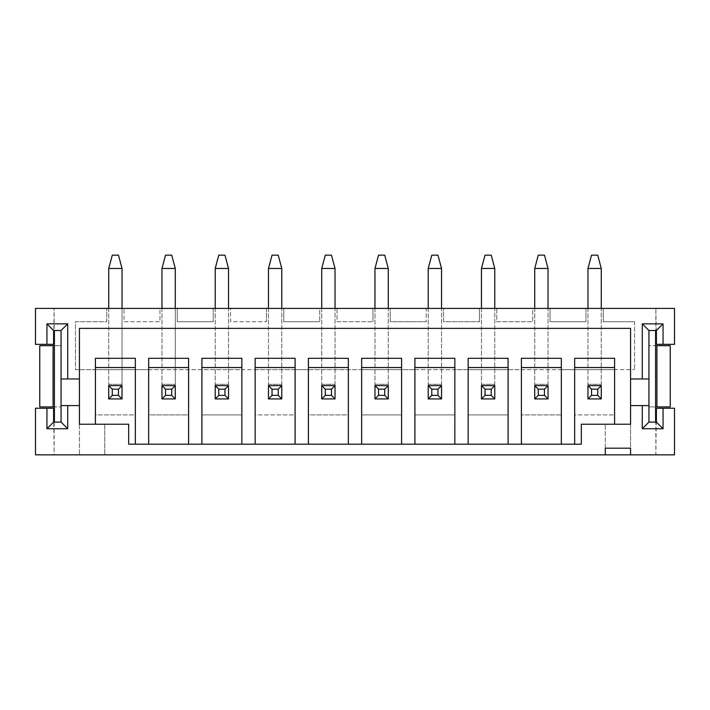 <?xml version="1.0" encoding="UTF-8"?>
<svg xmlns="http://www.w3.org/2000/svg" width="710" height="710" viewBox="0 0 710 710"><rect width="100%" height="100%" fill="white"/><g stroke="black" fill="none" stroke-linecap="round" stroke-linejoin="round"><path stroke-width="0.53" stroke-dasharray="3.55 2.66" d="M601.281 398.931L601.281 385.619L587.969 385.619L587.969 398.931L601.281 398.931L587.969 398.931L587.969 385.619L601.281 385.619L601.281 398.931L587.969 398.931L587.969 385.619L601.281 385.619L601.281 398.931L601.281 268.469L597.713 255.156L591.536 255.156L587.969 268.469L601.281 268.469M548.031 398.931L548.031 385.619L534.719 385.619L534.719 398.931L548.031 398.931L534.719 398.931L534.719 385.619L548.031 385.619L548.031 398.931L534.719 398.931L534.719 385.619L548.031 385.619L548.031 398.931L548.031 268.469L544.463 255.156L538.286 255.156L534.719 268.469L548.031 268.469M494.781 398.931L494.781 385.619L481.469 385.619L481.469 398.931L494.781 398.931L481.469 398.931L481.469 385.619L494.781 385.619L494.781 398.931L481.469 398.931L481.469 385.619L494.781 385.619L494.781 398.931L494.781 268.469L491.214 255.156L485.036 255.156L481.469 268.469L494.781 268.469M441.531 398.931L441.531 385.619L428.219 385.619L428.219 398.931L441.531 398.931L428.219 398.931L428.219 385.619L441.531 385.619L441.531 398.931L428.219 398.931L428.219 385.619L441.531 385.619L441.531 398.931L441.531 268.469L437.964 255.156L431.786 255.156L428.219 268.469L441.531 268.469M388.281 398.931L388.281 385.619L374.969 385.619L374.969 398.931L388.281 398.931L374.969 398.931L374.969 385.619L388.281 385.619L388.281 398.931L374.969 398.931L374.969 385.619L388.281 385.619L388.281 398.931L388.281 268.469L384.714 255.156L378.536 255.156L374.969 268.469L388.281 268.469M335.031 398.931L335.031 385.619L321.719 385.619L321.719 398.931L335.031 398.931L321.719 398.931L321.719 385.619L335.031 385.619L335.031 398.931L321.719 398.931L321.719 385.619L335.031 385.619L335.031 398.931L335.031 268.469L331.464 255.156L325.286 255.156L321.719 268.469L335.031 268.469M281.781 398.931L281.781 385.619L268.469 385.619L268.469 398.931L281.781 398.931L268.469 398.931L268.469 385.619L281.781 385.619L281.781 398.931L268.469 398.931L268.469 385.619L281.781 385.619L281.781 398.931L281.781 268.469L278.214 255.156L272.036 255.156L268.469 268.469L281.781 268.469M228.531 398.931L228.531 385.619L215.219 385.619L215.219 398.931L228.531 398.931L215.219 398.931L215.219 385.619L228.531 385.619L228.531 398.931L215.219 398.931L215.219 385.619L228.531 385.619L228.531 398.931L228.531 268.469L224.963 255.156L218.786 255.156L215.219 268.469L228.531 268.469M175.281 385.619L161.969 385.619L161.969 398.931L175.281 398.931L175.281 385.619L175.281 398.931L161.969 398.931L161.969 385.619L175.281 385.619L175.281 398.931L161.969 398.931L161.969 385.619L175.281 385.619L175.281 268.469L171.713 255.156L165.536 255.156L161.969 268.469L175.281 268.469M122.031 385.619L108.719 385.619L108.719 398.931L122.031 398.931L122.031 385.619L122.031 398.931L108.719 398.931L108.719 385.619L122.031 385.619L122.031 398.931L108.719 398.931L108.719 385.619L122.031 385.619L122.031 268.469L118.463 255.156L112.286 255.156L108.719 268.469L122.031 268.469M95.406 358.319L95.406 424.225L128.688 424.225L128.688 444.194L581.312 444.194L581.312 424.225L630.569 424.225L630.569 454.844L655.862 454.844L656.395 408.25L674.5 408.25L674.5 454.844L655.862 454.844L655.862 422.095L648.94 422.095L648.94 330.505L655.862 330.505L655.862 308.406L656.395 344.35L674.5 344.35L674.5 308.406L603.278 308.406L603.278 321.719L634.562 321.719L603.278 321.719L603.278 308.406L585.972 308.406L585.972 321.719L585.972 308.406L550.028 308.406L550.028 321.719L585.972 321.719L550.028 321.719L550.028 308.406L532.722 308.406L532.722 321.719L532.722 308.406L496.778 308.406L496.778 321.719L532.722 321.719L496.778 321.719L496.778 308.406L479.472 308.406L479.472 321.719L479.472 308.406L443.528 308.406L443.528 321.719L479.472 321.719L443.528 321.719L443.528 308.406L426.222 308.406L426.222 321.719L426.222 308.406L390.278 308.406L390.278 321.719L426.222 321.719L390.278 321.719L390.278 308.406L372.972 308.406L372.972 321.719L372.972 308.406L337.028 308.406L337.028 321.719L372.972 321.719L337.028 321.719L337.028 308.406L319.722 308.406L319.722 321.719L319.722 308.406L283.778 308.406L283.778 321.719L319.722 321.719L283.778 321.719L283.778 308.406L266.472 308.406L266.472 321.719L266.472 308.406L230.528 308.406L230.528 321.719L266.472 321.719L230.528 321.719L230.528 308.406L213.222 308.406L213.222 321.719L213.222 308.406L177.278 308.406L177.278 321.719L213.222 321.719L177.278 321.719L177.278 308.406L159.972 308.406L159.972 321.719L124.028 321.719L124.028 308.406L124.028 321.719L159.972 321.719L159.972 308.406L35.5 308.406L35.5 344.35L53.605 344.35L54.137 308.406L54.137 330.505L61.06 330.505L61.06 422.095L54.137 422.095L54.137 454.844L35.5 454.844L35.5 408.25L53.605 408.25L54.137 454.844L605.275 454.844L605.275 424.225L605.275 454.844L630.569 454.844L630.569 424.225L605.275 424.225L614.594 424.225L614.594 358.319M241.844 369.644L241.844 414.906L201.906 414.906L201.906 369.644L188.594 369.644L188.594 414.906L148.656 414.906L148.656 369.644L135.344 369.644L135.344 414.906L95.406 414.906L95.406 369.644L75.438 369.644L75.438 321.719L106.722 321.719L106.722 308.406L106.722 321.719L75.438 321.719L75.438 369.644L634.562 369.644L614.594 369.644L614.594 414.906L574.656 414.906L574.656 369.644L561.344 369.644L561.344 414.906L521.406 414.906L521.406 369.644L508.094 369.644L508.094 414.906L468.156 414.906L468.156 369.644L454.844 369.644L454.844 414.906L414.906 414.906L414.906 369.644L401.594 369.644L401.594 414.906L361.656 414.906L361.656 369.644L348.344 369.644L348.344 414.906L308.406 414.906L308.406 369.644L295.094 369.644L295.094 414.906L255.156 414.906L255.156 369.644L241.844 369.644L241.844 414.906L201.906 414.906L201.906 369.644L241.844 369.644M634.562 321.719L634.562 369.644L634.562 321.719M104.725 424.225L104.725 454.844L104.725 424.225L79.431 424.225L79.431 454.844L79.431 424.225L104.725 424.225M630.569 424.225L630.569 328.375L79.431 328.375L79.431 424.225M79.431 378.962L61.06 378.962M79.431 405.587L61.06 405.587M648.94 378.962L630.569 378.962M648.94 405.587L630.569 405.587M135.344 358.319L135.344 444.194M148.656 444.194L148.656 358.319M188.594 358.319L188.594 444.194M201.906 444.194L201.906 358.319M241.844 358.319L241.844 444.194M255.156 444.194L255.156 358.319M295.094 358.319L295.094 444.194M308.406 444.194L308.406 358.319M348.344 358.319L348.344 444.194M361.656 444.194L361.656 358.319M401.594 358.319L401.594 444.194M414.906 444.194L414.906 358.319M454.844 358.319L454.844 444.194M468.156 444.194L468.156 358.319M508.094 358.319L508.094 444.194M521.406 444.194L521.406 358.319M561.344 358.319L561.344 444.194M574.656 444.194L574.656 358.319M148.656 369.644L188.594 369.644L188.594 414.906L148.656 414.906L148.656 369.644M95.406 369.644L135.344 369.644L135.344 414.906L95.406 414.906L95.406 369.644M574.656 369.644L614.594 369.644L614.594 414.906L574.656 414.906L574.656 369.644M521.406 369.644L561.344 369.644L561.344 414.906L521.406 414.906L521.406 369.644M468.156 369.644L508.094 369.644L508.094 414.906L468.156 414.906L468.156 369.644M414.906 369.644L454.844 369.644L454.844 414.906L414.906 414.906L414.906 369.644M361.656 369.644L401.594 369.644L401.594 414.906L361.656 414.906L361.656 369.644M308.406 369.644L348.344 369.644L348.344 414.906L308.406 414.906L308.406 369.644M255.156 369.644L295.094 369.644L295.094 414.906L255.156 414.906L255.156 369.644M605.275 454.844L605.275 448.188L630.569 448.188L630.569 454.844M108.719 398.931L108.719 268.469M108.719 385.619L108.719 308.406M122.031 398.931L122.031 308.406M161.969 398.931L161.969 268.469M161.969 385.619L161.969 308.406M175.281 398.931L175.281 308.406M215.219 398.931L215.219 268.469M215.219 385.619L215.219 308.406M228.531 385.619L228.531 308.406M268.469 398.931L268.469 268.469M268.469 385.619L268.469 308.406M281.781 385.619L281.781 308.406M321.719 398.931L321.719 268.469M321.719 385.619L321.719 308.406M335.031 385.619L335.031 308.406M374.969 398.931L374.969 268.469M374.969 385.619L374.969 308.406M388.281 385.619L388.281 308.406M428.219 398.931L428.219 268.469M428.219 385.619L428.219 308.406M441.531 385.619L441.531 308.406M481.469 398.931L481.469 268.469M481.469 385.619L481.469 308.406M494.781 385.619L494.781 308.406M534.719 398.931L534.719 268.469M534.719 385.619L534.719 308.406M548.031 385.619L548.031 308.406M587.969 398.931L587.969 268.469M587.969 385.619L587.969 308.406M601.281 385.619L601.281 308.406M655.596 330.505L648.94 330.372L648.94 422.228L648.94 330.372L655.596 330.372L655.596 345.681L648.94 345.681L670.24 345.681L670.24 406.919L656.928 406.919L656.928 345.681M655.596 345.681L655.596 406.919L648.94 406.919L656.928 406.919M655.596 406.919L655.596 422.095M648.94 422.228L655.596 422.228L648.94 422.228M54.404 422.095L61.06 422.228L61.06 330.372L61.06 422.228L54.404 422.228L54.404 406.919L61.06 406.919L39.76 406.919L39.76 345.681L53.072 345.681L53.072 406.919M54.404 406.919L54.404 345.681L61.06 345.681L53.072 345.681M54.404 345.681L54.404 330.505M61.06 330.372L54.404 330.372L61.06 330.372M108.719 384.287L122.031 384.287L108.719 384.287M161.969 384.287L175.281 384.287L161.969 384.287M215.219 384.287L228.531 384.287L215.219 384.287M268.469 384.287L281.781 384.287L268.469 384.287M321.719 384.287L335.031 384.287L321.719 384.287M374.969 384.287L388.281 384.287L374.969 384.287M428.219 384.287L441.531 384.287L428.219 384.287M481.469 384.287L494.781 384.287L481.469 384.287M534.719 384.287L548.031 384.287L534.719 384.287M587.969 384.287L601.281 384.287L587.969 384.287"/><path stroke-width="1.06" d="M201.906 444.194L201.906 367.54L241.844 367.54L241.844 444.194M255.156 444.194L255.156 367.54L295.094 367.54L295.094 444.194M308.406 444.194L308.406 367.54L348.344 367.54L348.344 444.194M361.656 444.194L361.656 367.54L401.594 367.54L401.594 444.194M414.906 444.194L414.906 367.54L454.844 367.54L454.844 444.194M468.156 444.194L468.156 367.54L508.094 367.54L508.094 444.194M521.406 444.194L521.406 367.54L561.344 367.54L561.344 444.194M241.844 367.54L241.844 358.319L201.906 358.319L201.906 367.54M255.156 367.54L255.156 358.319L295.094 358.319L295.094 367.54M308.406 367.54L308.406 358.319L348.344 358.319L348.344 367.54M361.656 367.54L361.656 358.319L401.594 358.319L401.594 367.54M414.906 367.54L414.906 358.319L454.844 358.319L454.844 367.54M468.156 367.54L468.156 358.319L508.094 358.319L508.094 367.54M521.406 367.54L521.406 358.319L561.344 358.319L561.344 367.54M148.656 444.194L148.656 367.54L188.594 367.54L188.594 444.194M188.594 367.54L188.594 358.319L148.656 358.319L148.656 367.54M648.94 405.587L648.94 422.095L656.395 422.095L656.395 408.25L663.051 408.25L663.051 428.751L642.284 428.751L642.284 405.587L648.94 405.587L648.94 378.962L630.569 378.962L630.569 328.375L79.431 328.375L79.431 424.225L95.406 424.225L95.406 367.54L135.344 367.54L135.344 444.194M135.344 367.54L135.344 358.319L95.406 358.319L95.406 367.54M663.051 408.25L674.5 408.25L674.5 454.844L35.5 454.844L35.5 408.25L53.605 408.25L53.605 422.095L61.06 422.095L61.06 405.587L67.716 405.587L67.716 428.751L46.949 428.751L46.949 408.25M642.284 378.962L642.284 323.849L663.051 323.849L663.051 344.35L674.5 344.35L674.5 308.406L35.5 308.406L35.5 344.35L46.949 344.35L46.949 323.849L67.716 323.849L67.716 378.962L61.06 378.962L61.06 405.587M574.656 444.194L574.656 358.319L614.594 358.319L614.594 424.225L630.569 424.225L630.569 378.962M79.431 424.225L128.688 424.225L128.688 444.194L581.312 444.194L581.312 424.225L630.569 424.225M614.594 367.54L574.656 367.54M79.431 378.962L67.716 378.962M79.431 405.587L67.716 405.587M642.284 405.587L630.569 405.587M630.569 454.844L630.569 448.188L605.275 448.188L605.275 454.844M61.06 378.962L61.06 330.505L53.605 330.505L53.605 344.35L46.949 344.35M663.051 344.35L656.395 344.35L656.395 330.505L648.94 330.505L648.94 378.962M648.94 422.095L642.284 428.751M656.395 422.095L663.051 428.751M642.284 323.849L648.94 330.505M663.051 323.849L656.395 330.505M67.716 428.751L61.06 422.095M46.949 428.751L53.605 422.095M46.949 323.849L53.605 330.505M67.716 323.849L61.06 330.505M108.719 308.406L108.719 268.469L122.031 268.469L118.463 255.156L112.286 255.156L108.719 268.469M122.031 308.406L122.031 268.469M122.031 398.931L108.719 398.931L108.719 385.619L122.031 385.619L122.031 398.931L118.463 395.363L118.463 389.186L112.286 389.186L112.286 395.363L118.463 395.363M122.031 385.619L118.463 389.186M112.286 389.186L108.719 385.619M112.286 395.363L108.719 398.931M161.969 308.406L161.969 268.469L175.281 268.469L171.713 255.156L165.536 255.156L161.969 268.469M175.281 308.406L175.281 268.469M175.281 398.931L161.969 398.931L161.969 385.619L175.281 385.619L175.281 398.931L171.713 395.363L171.713 389.186L165.536 389.186L165.536 395.363L171.713 395.363M175.281 385.619L171.713 389.186M165.536 389.186L161.969 385.619M165.536 395.363L161.969 398.931M215.219 308.406L215.219 268.469L228.531 268.469L224.963 255.156L218.786 255.156L215.219 268.469M228.531 308.406L228.531 268.469M228.531 398.931L215.219 398.931L215.219 385.619L228.531 385.619L228.531 398.931L224.963 395.363L224.963 389.186L218.786 389.186L218.786 395.363L224.963 395.363M228.531 385.619L224.963 389.186M218.786 389.186L215.219 385.619M218.786 395.363L215.219 398.931M268.469 308.406L268.469 268.469L281.781 268.469L278.214 255.156L272.036 255.156L268.469 268.469M281.781 308.406L281.781 268.469M281.781 398.931L268.469 398.931L268.469 385.619L281.781 385.619L281.781 398.931L278.214 395.363L278.214 389.186L272.036 389.186L272.036 395.363L278.214 395.363M281.781 385.619L278.214 389.186M272.036 389.186L268.469 385.619M272.036 395.363L268.469 398.931M321.719 308.406L321.719 268.469L335.031 268.469L331.464 255.156L325.286 255.156L321.719 268.469M335.031 308.406L335.031 268.469M335.031 398.931L321.719 398.931L321.719 385.619L335.031 385.619L335.031 398.931L331.464 395.363L331.464 389.186L325.286 389.186L325.286 395.363L331.464 395.363M335.031 385.619L331.464 389.186M325.286 389.186L321.719 385.619M325.286 395.363L321.719 398.931M374.969 308.406L374.969 268.469L388.281 268.469L384.714 255.156L378.536 255.156L374.969 268.469M388.281 308.406L388.281 268.469M388.281 398.931L374.969 398.931L374.969 385.619L388.281 385.619L388.281 398.931L384.714 395.363L384.714 389.186L378.536 389.186L378.536 395.363L384.714 395.363M388.281 385.619L384.714 389.186M378.536 389.186L374.969 385.619M378.536 395.363L374.969 398.931M428.219 308.406L428.219 268.469L441.531 268.469L437.964 255.156L431.786 255.156L428.219 268.469M441.531 308.406L441.531 268.469M441.531 398.931L428.219 398.931L428.219 385.619L441.531 385.619L441.531 398.931L437.964 395.363L437.964 389.186L431.786 389.186L431.786 395.363L437.964 395.363M441.531 385.619L437.964 389.186M431.786 389.186L428.219 385.619M431.786 395.363L428.219 398.931M481.469 308.406L481.469 268.469L494.781 268.469L491.214 255.156L485.036 255.156L481.469 268.469M494.781 308.406L494.781 268.469M494.781 398.931L481.469 398.931L481.469 385.619L494.781 385.619L494.781 398.931L491.214 395.363L491.214 389.186L485.036 389.186L485.036 395.363L491.214 395.363M494.781 385.619L491.214 389.186M485.036 389.186L481.469 385.619M485.036 395.363L481.469 398.931M534.719 308.406L534.719 268.469L548.031 268.469L544.463 255.156L538.286 255.156L534.719 268.469M548.031 308.406L548.031 268.469M548.031 398.931L534.719 398.931L534.719 385.619L548.031 385.619L548.031 398.931L544.463 395.363L544.463 389.186L538.286 389.186L538.286 395.363L544.463 395.363M548.031 385.619L544.463 389.186M538.286 389.186L534.719 385.619M538.286 395.363L534.719 398.931M587.969 308.406L587.969 268.469L601.281 268.469L597.713 255.156L591.536 255.156L587.969 268.469M601.281 308.406L601.281 268.469M601.281 398.931L587.969 398.931L587.969 385.619L601.281 385.619L601.281 398.931L597.713 395.363L597.713 389.186L591.536 389.186L591.536 395.363L597.713 395.363M601.281 385.619L597.713 389.186M591.536 389.186L587.969 385.619M591.536 395.363L587.969 398.931M655.596 406.919L670.24 406.919L670.24 345.681L655.596 345.681M655.596 422.095L655.596 330.505M54.404 345.681L39.76 345.681L39.76 406.919L54.404 406.919M54.404 330.505L54.404 422.095M656.928 406.919L656.928 345.681M53.072 345.681L53.072 406.919"/></g></svg>
